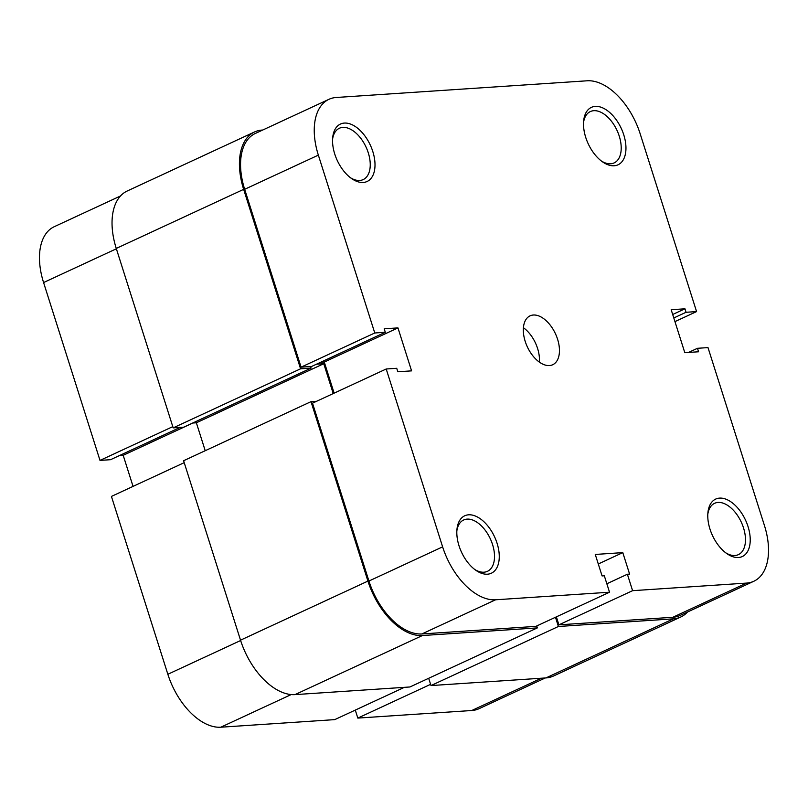 <?xml version="1.0" encoding="UTF-8"?>
<svg xmlns="http://www.w3.org/2000/svg" width="808" height="808" viewBox="0 0 808 808"><rect width="100%" height="100%" fill="white"/><g stroke="black" fill="none" stroke-linecap="round" stroke-linejoin="round"><path stroke-width="1.21" d="M545.279 677.973L479.023 708.697A58.934 33.926 -114.9 0 1 471.761 710.515L357.823 718.09L430.603 684.336M404.374 687.335L334.744 719.625L220.806 727.21A58.934 33.926 -114.9 0 1 167.852 674.276L111.423 496.415L184.214 462.661M355.288 710.101L357.823 718.09M119.463 455.56L123.19 455.308L133.047 486.396M172.791 426.644L100 460.398L110.524 459.701L180.154 427.412M100 460.398L43.581 282.548A58.934 33.926 -114.9 0 1 54.207 226.725L120.483 195.991M192.819 423.028L123.19 455.308M363.196 182.467A31.653 18.22 -114.9 0 1 351.591 178.558A31.653 18.22 -114.9 0 1 332.674 137.774A31.653 18.22 -114.9 0 1 344.349 123.069A31.653 18.22 -114.9 0 1 372.801 151.5A31.653 18.22 -114.9 0 1 363.196 182.467M350.43 177.709A28.29 16.281 65.1 0 0 359.691 180.467A28.29 16.281 65.1 0 0 363.176 179.588A28.29 16.281 65.1 0 0 367.256 149.914A28.29 16.281 65.1 0 0 342.855 127.391A28.29 16.281 65.1 0 0 339.37 128.26A28.29 16.281 65.1 0 0 332.573 139.208M614.151 165.771A31.653 18.22 -114.9 0 1 602.546 161.873A31.653 18.22 -114.9 0 1 583.639 121.089A31.653 18.22 -114.9 0 1 595.314 106.383A31.653 18.22 -114.9 0 1 623.756 134.815A31.653 18.22 -114.9 0 1 614.151 165.771M601.384 161.014A28.29 16.281 65.1 0 0 610.656 163.772A28.29 16.281 65.1 0 0 614.141 162.903A28.29 16.281 65.1 0 0 618.221 133.219A28.29 16.281 65.1 0 0 593.819 110.696A28.29 16.281 65.1 0 0 590.335 111.575A28.29 16.281 65.1 0 0 583.538 122.523M487.456 574.195A31.653 18.22 -114.9 0 1 475.851 570.297A31.653 18.22 -114.9 0 1 456.944 529.513A31.653 18.22 -114.9 0 1 468.62 514.807A31.653 18.22 -114.9 0 1 497.061 543.239A31.653 18.22 -114.9 0 1 487.456 574.195M474.69 569.438A28.29 16.281 65.1 0 0 483.962 572.195A28.29 16.281 65.1 0 0 487.436 571.327A28.29 16.281 65.1 0 0 491.527 541.643A28.29 16.281 65.1 0 0 467.125 519.12A28.29 16.281 65.1 0 0 463.641 519.999A28.29 16.281 65.1 0 0 456.843 530.947M738.421 557.51A31.653 18.22 -114.9 0 1 726.816 553.601A31.653 18.22 -114.9 0 1 707.899 512.817A31.653 18.22 -114.9 0 1 719.585 498.112A31.653 18.22 -114.9 0 1 748.026 526.543A31.653 18.22 -114.9 0 1 738.421 557.51M725.655 552.753A28.29 16.281 65.1 0 0 734.916 555.51A28.29 16.281 65.1 0 0 738.401 554.631A28.29 16.281 65.1 0 0 742.481 524.958A28.29 16.281 65.1 0 0 718.08 502.435A28.29 16.281 65.1 0 0 714.605 503.313A28.29 16.281 65.1 0 0 707.808 514.262M533.371 315.019A26.937 15.514 65.1 0 0 530.058 315.847A26.937 15.514 65.1 0 0 526.17 344.117A26.937 15.514 65.1 0 0 549.4 365.559A26.937 15.514 65.1 0 0 552.722 364.731A26.937 15.514 65.1 0 0 556.611 336.471A26.937 15.514 65.1 0 0 533.371 315.019M374.771 332.987L318.352 155.126L244.662 189.294L301.091 367.155L374.771 332.987L385.295 332.28L384.194 328.805L397.96 327.897L411.585 370.862L397.829 371.771L396.728 368.296L386.204 368.993L442.622 546.854A58.934 33.926 65.1 0 0 495.577 599.788L609.525 592.214L535.835 626.382L421.887 633.957A58.934 33.926 -114.9 0 1 368.933 581.033L442.622 546.854M753.793 581.275L680.104 615.443A58.934 33.926 -114.9 0 1 672.852 617.272L558.904 624.847L632.593 590.678L746.541 583.093A58.934 33.926 65.1 0 0 753.793 581.275A58.934 33.926 65.1 0 0 764.418 525.452L708 347.602L697.476 348.299L698.577 351.773L684.81 352.692L671.185 309.727L684.952 308.808L686.053 312.282L696.577 311.585L640.148 133.724A58.934 33.926 65.1 0 0 587.194 80.79L336.239 97.485A58.934 33.926 65.1 0 0 328.977 99.303A58.934 33.926 65.1 0 0 318.352 155.126M386.204 368.993L312.514 403.172L368.933 581.033M334.128 393.142L324.271 362.065L320.544 362.317M385.295 332.28L311.615 366.458L301.091 367.155M244.662 189.294A58.934 33.926 -114.9 0 1 255.288 133.482L328.977 99.303M558.904 624.847L556.369 616.857M632.593 590.678L627.382 574.246L629.604 574.104L622.796 552.621L595.264 554.45L602.081 575.932L604.313 575.781L609.525 592.214M539.37 362.136A26.937 15.514 65.1 0 0 523.412 327.715M674.953 321.604L696.577 311.585M688.537 352.44L697.476 348.299M672.7 314.484L684.952 308.808M673.801 317.968L686.053 312.282M598.294 563.984L622.796 552.621M606.848 583.77L627.382 574.246M324.271 362.065L397.96 327.897M262.721 130.027L262.044 130.078A60.61 34.895 65.1 0 0 254.581 131.946A60.61 34.895 65.1 0 0 243.652 189.365L300.576 368.801L173.185 427.876L183.709 427.18L311.1 368.105L310.595 366.519M254.581 131.946L127.189 191.021A60.61 34.895 65.1 0 0 116.261 248.44L173.185 427.876M300.576 368.801L311.1 368.105M192.637 423.038L196.364 422.786L323.756 363.711L316.484 364.196M205.222 450.712L196.364 422.786M333.229 393.567L323.756 363.711M316.574 401.283L310.999 401.657L183.598 460.732L240.521 640.168A60.61 34.895 65.1 0 0 294.991 694.617L409.949 686.972L537.34 627.897L422.392 635.543L294.991 694.617M310.999 401.657L367.923 581.093A60.61 34.895 65.1 0 0 422.392 635.543M537.34 627.897L536.734 625.968M687.517 612.01A60.61 34.895 65.1 0 1 680.811 616.979A60.61 34.895 65.1 0 1 673.347 618.847L558.389 626.493L430.997 685.568L428.684 678.286M558.389 626.493L555.47 617.272M673.347 618.847L545.955 677.922L430.997 685.568M545.955 677.922A60.61 34.895 65.1 0 0 553.419 676.054L680.811 616.979M471.761 710.515L541.39 678.225M167.852 674.276L240.632 640.522M116.372 248.793L43.581 282.548M291.193 694.567L220.806 727.21M495.577 599.788L421.887 633.957M672.852 617.272L746.541 583.093M243.652 189.365L116.261 248.44M367.923 581.093L240.521 640.168"/></g></svg>

